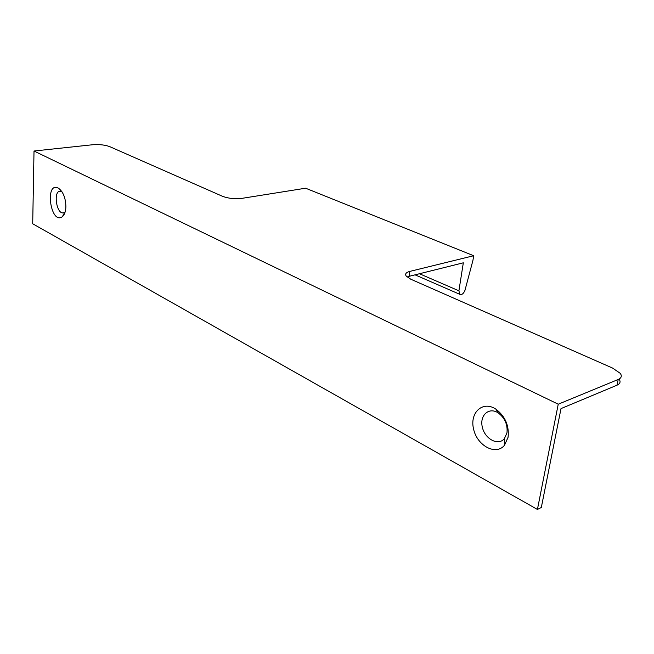 <?xml version="1.0" encoding="UTF-8"?>
<svg xmlns="http://www.w3.org/2000/svg" width="654" height="654" viewBox="0 0 654 654"><rect width="100%" height="100%" fill="white"/><g stroke="black" fill="none" stroke-linecap="round" stroke-linejoin="round"><path stroke-width="0.98" d="M473.684 255.73L472.932 260.406L464.969 290.343C463.506 293.744 461.781 295.068 459.803 294.325L458.904 290.817L463.326 262.81L409.118 276.323L409.813 271.402L473.684 255.73L305.614 188.213L241.767 198.383C234.778 199.176 228.336 198.473 222.442 196.274L109.758 146.651C104.992 144.894 99.22 144.264 92.459 144.763L34.016 151.017L558.238 404.205L618.21 379.475C621.464 378.012 622.134 375.96 620.221 373.311L612.536 368.055L410.786 279.217L406.248 276.135C404.81 274.001 406.003 272.424 409.813 271.402M506.964 432.899C507.806 424.691 504.929 418.053 498.323 412.976C488.93 406.616 479.341 415.437 482.35 427.25C484.949 439.104 498.307 446.175 504.406 438.621L506.964 432.899M508.084 437.248C509.27 425.664 505.215 416.304 495.904 409.159C482.685 400.256 469.4 412.723 473.619 429.228C477.232 445.775 495.863 455.846 504.471 445.292L508.084 437.248M619.052 379.075C620.883 381.707 620.188 383.751 616.967 385.214L561.009 408.595L541.324 507.463L537.424 509.441L558.238 404.205M537.424 509.441L32.7 223.774L34.016 151.017M65.89 206.852C65.694 198.178 63.291 192.014 58.68 188.352C44.382 180.144 50.391 225.516 62.392 216.67C64.517 214.831 65.686 211.561 65.89 206.852M61.958 191.761C51.903 186.717 56.465 218.42 64.86 212.076L65.204 211.765M407.09 277.018L409.118 276.323M419.476 273.74L458.904 290.817M616.967 385.214L618.21 379.475M415.061 274.844L459.803 294.325M498.323 412.976L495.904 409.159M504.406 438.621L504.471 445.292M61.721 191.409L58.68 188.352M64.86 212.076L62.392 216.67"/></g></svg>
